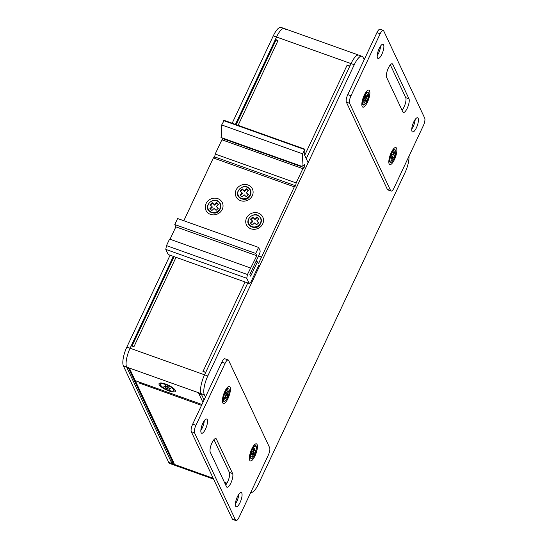 <?xml version="1.0" encoding="UTF-8"?>
<svg xmlns="http://www.w3.org/2000/svg" width="548" height="548" viewBox="0 0 548 548"><rect width="100%" height="100%" fill="white"/><g stroke="black" fill="none" stroke-linecap="round" stroke-linejoin="round"><path stroke-width="0.82" d="M205.418 397.095L204.342 394.8A15.07 4.685 -70.4 0 1 207.795 375.976L354.248 64.746A15.07 4.685 -70.4 0 1 362.016 56.293A15.07 4.685 -70.4 0 1 363.105 57.41L364.18 59.711M408.966 156.235A15.07 4.685 -70.4 0 1 404.986 172.723L258.533 483.959A15.07 4.685 -70.4 0 1 250.772 492.412M204.068 399.958L201.102 393.642A15.07 4.685 -70.4 0 1 204.555 374.818L247.785 282.953M306.27 158.667L351.015 63.589A15.07 4.685 -70.4 0 1 358.776 55.136A15.07 4.685 -70.4 0 1 359.865 56.252M201.267 404.993L200.835 404.061L201.952 404.465L135.26 380.661L138.767 381.915L139.576 383.155A3.014 0.938 109.6 0 1 139.48 382.168M201.157 405.232L139.576 383.155M132.205 346.247A3.014 0.856 25.2 0 1 134.007 346.589L131.184 345.884L130.082 348.24A15.07 4.685 109.6 0 0 126.622 367.064L171.962 463.553L171.476 462.519L174.12 463.368A3.014 2.733 -25.2 0 1 172.627 462.039L133.76 379.326A3.014 2.733 -25.2 0 0 135.26 380.661L174.12 463.368M170.072 255.217L126.841 347.083A15.07 4.685 109.6 0 0 123.389 365.906L168.729 462.402L171.962 463.553A15.07 4.685 109.6 0 0 173.052 464.677A15.07 4.685 109.6 0 1 171.962 463.553L213.186 478.267M200.993 404.397A3.014 0.938 109.6 0 0 201.102 405.116M172.168 461.06L171.476 462.519M175.305 390.361A9.042 2.569 -154.8 0 0 168.181 385.093A9.042 2.569 -154.8 0 0 159.715 383.107A9.042 2.569 -154.8 0 0 159.112 384.586A9.042 2.569 -154.8 0 0 168.709 390.875A9.042 2.569 -154.8 0 0 175.353 390.464A9.042 2.569 -154.8 0 0 175.305 390.361M349.603 66.582A3.014 0.856 -154.8 0 0 347.083 65.239L349.905 65.945L351.015 63.589A15.07 4.685 -70.4 0 1 358.776 55.136L362.016 56.293M285.385 29.674A15.07 4.685 109.6 0 0 284.302 28.558A15.07 4.685 109.6 0 0 276.535 37.011L275.425 39.36L278 40.586A3.014 0.856 -154.8 0 0 275.815 40.449L236.195 124.656M202.993 371.51L205.664 372.469L204.555 374.818A15.07 4.685 -70.4 0 0 201.102 393.642L201.589 394.676L198.712 393.649M202.822 371.147L203.089 371.243A3.014 0.856 25.2 0 1 205.24 372.318M275.891 40.353L275.425 39.36M173.312 256.368L130.082 348.24A15.07 4.685 109.6 0 0 126.622 367.064L127.109 368.092L129.862 369.174A3.014 2.733 154.8 0 1 129.232 368.852M128.759 368.681L133.76 379.326A3.014 2.733 -25.2 0 0 135.26 380.661L129.862 369.174M199.65 393.985A3.014 2.733 154.8 0 1 198.945 393.827L198.671 393.731M347.11 65.253L346.932 64.883M168.729 462.402A15.07 4.685 109.6 0 0 169.812 463.519L213.597 479.144M273.294 35.853L276.535 37.011A15.07 4.685 109.6 0 1 284.302 28.558L281.062 27.4A15.07 4.685 109.6 0 0 273.294 35.853L232.181 123.225M354.248 64.746L276.535 37.011L235.421 124.382M165.112 385.593L165.325 386.381L163.653 386.087L165.537 387.176L165.749 387.963L169.305 389.354L169.092 388.559L170.771 388.861L168.88 387.772L168.674 386.984L165.112 385.593M165.571 385.861L165.325 386.381M169.339 388.039L169.092 388.559M168.072 386.874L167.421 388.265M166.489 386.388L165.749 387.963M166.03 386.128L165.537 387.176M240.072 502.53A7.535 2.343 109.6 0 0 241.25 492.563A7.535 2.343 109.6 0 0 237.373 496.789A7.535 2.343 109.6 0 0 236.188 506.756A7.535 2.343 109.6 0 0 240.072 502.53M235.38 503.907A7.535 2.343 109.6 0 0 236.832 501.379A7.535 2.343 109.6 0 0 238.818 494.262M205.527 429.015A7.535 2.343 109.6 0 0 206.706 419.042A7.535 2.343 109.6 0 0 202.829 423.268A7.535 2.343 109.6 0 0 201.643 433.235A7.535 2.343 109.6 0 0 205.527 429.015M200.835 430.385A7.535 2.343 109.6 0 0 202.287 427.858A7.535 2.343 109.6 0 0 204.281 420.741M255.019 455.833A9.042 2.808 109.6 0 0 257.43 446.935A9.042 2.808 109.6 0 0 255.409 444.031A9.042 2.808 109.6 0 0 251.785 448.942A9.042 2.808 109.6 0 0 249.662 460.128A9.042 2.808 109.6 0 0 255.019 455.833M228.036 398.396A9.042 2.808 109.6 0 0 230.441 389.498A9.042 2.808 109.6 0 0 228.42 386.593A9.042 2.808 109.6 0 0 224.796 391.505A9.042 2.808 109.6 0 0 222.673 402.691A9.042 2.808 109.6 0 0 228.036 398.396M212.001 442.798A7.535 2.343 109.6 0 0 210.274 452.21L226.468 486.672A7.535 2.343 109.6 0 0 227.009 487.227A7.535 2.343 109.6 0 0 231.345 481.98A7.535 2.343 109.6 0 0 232.619 473.595L216.426 439.133A7.535 2.343 109.6 0 0 215.885 438.571A7.535 2.343 109.6 0 0 212.001 442.798M225.084 363.338A6.028 1.877 -70.4 0 1 228.194 359.954A6.028 1.877 -70.4 0 1 228.626 360.399L269.65 447.709A6.028 1.877 -70.4 0 1 268.267 455.237L239.099 517.216A6.028 1.877 -70.4 0 1 235.996 520.6A6.028 1.877 -70.4 0 1 235.558 520.155L194.54 432.845A6.028 1.877 -70.4 0 1 195.917 425.317L225.084 363.338L221.851 362.18A6.028 1.877 -70.4 0 1 224.954 358.796L228.194 359.954M235.996 520.6L232.756 519.442A6.028 1.877 -70.4 0 1 232.318 518.997L191.3 431.694A6.028 1.877 -70.4 0 1 192.684 424.166L221.851 362.18M225.694 485.021A7.535 2.343 109.6 0 0 228.941 478.452A7.535 2.343 109.6 0 0 229.379 472.438L213.96 439.619M379.189 48.484A7.535 2.343 109.6 0 0 378.004 58.451A7.535 2.343 109.6 0 0 381.888 54.225A7.535 2.343 109.6 0 0 383.073 44.258A7.535 2.343 109.6 0 0 379.189 48.484M377.195 55.601A7.535 2.343 109.6 0 0 378.647 53.067A7.535 2.343 109.6 0 0 380.641 45.95M413.733 121.999A7.535 2.343 109.6 0 0 412.548 131.972A7.535 2.343 109.6 0 0 416.432 127.746A7.535 2.343 109.6 0 0 417.617 117.779A7.535 2.343 109.6 0 0 413.733 121.999M411.74 129.116A7.535 2.343 109.6 0 0 413.192 126.588A7.535 2.343 109.6 0 0 415.185 119.471M364.235 95.181A9.042 2.808 109.6 0 0 362.118 106.367A9.042 2.808 109.6 0 0 367.475 102.072A9.042 2.808 109.6 0 0 369.879 93.174A9.042 2.808 109.6 0 0 367.859 90.269A9.042 2.808 109.6 0 0 364.235 95.181M391.224 152.618A9.042 2.808 109.6 0 0 389.101 163.804A9.042 2.808 109.6 0 0 394.464 159.509A9.042 2.808 109.6 0 0 396.868 150.611A9.042 2.808 109.6 0 0 394.848 147.707A9.042 2.808 109.6 0 0 391.224 152.618M407.253 108.216A7.535 2.343 109.6 0 0 408.979 98.804L392.786 64.342A7.535 2.343 109.6 0 0 392.245 63.787A7.535 2.343 109.6 0 0 387.916 69.034A7.535 2.343 109.6 0 0 386.635 77.419L402.828 111.881A7.535 2.343 109.6 0 0 403.369 112.443A7.535 2.343 109.6 0 0 407.253 108.216M402.054 110.237A7.535 2.343 109.6 0 0 404.013 107.059A7.535 2.343 109.6 0 0 405.746 97.654L390.327 64.835M394.17 187.676A6.028 1.877 -70.4 0 1 391.06 191.06A6.028 1.877 -70.4 0 1 390.628 190.615L349.61 103.305A6.028 1.877 -70.4 0 1 350.987 95.777L380.154 33.798A6.028 1.877 -70.4 0 1 383.264 30.414A6.028 1.877 -70.4 0 1 383.696 30.859L424.721 118.163A6.028 1.877 -70.4 0 1 423.337 125.698L394.17 187.676M391.06 191.06L387.826 189.903A6.028 1.877 -70.4 0 1 387.388 189.457L346.37 102.154A6.028 1.877 -70.4 0 1 347.754 94.626L376.921 32.64A6.028 1.877 -70.4 0 1 380.024 29.256L383.264 30.414M391.895 157.338L390.888 160.18L391.779 160.468L392.786 157.632L393.676 157.92L394.683 155.077L393.793 154.789L394.793 151.947L393.902 151.659L392.895 154.495L392.005 154.207L391.005 157.05L391.895 157.338L391.012 157.023M392.909 154.474L393.793 154.789M391.43 157.173L392.327 157.44L393.327 154.618M392.327 157.44L393.676 157.92M391.436 157.146L392.786 157.632M390.895 160.153L391.779 160.468M365.509 100.51L366.05 101.654L367.276 99.044L366.742 97.893L367.968 95.277L367.427 94.126L366.201 96.743L365.66 95.599L364.427 98.208L364.968 99.359L363.735 101.976L364.276 103.127L365.509 100.51L364.584 100.181M365.276 96.414L366.201 96.743M367.044 94.948L367.968 95.277M365.084 100.359L365.927 98.558L365.393 97.414L365.776 96.592M365.393 97.414L366.742 97.893M365.927 98.558L367.276 99.044M226.071 396.834L226.612 397.978L227.838 395.368L227.297 394.218L228.53 391.601L227.989 390.45L226.762 393.067L226.221 391.923L224.988 394.533L225.529 395.683L224.296 398.3L224.838 399.451L226.071 396.834L225.146 396.505M225.838 392.738L226.762 393.067M227.605 391.272L228.53 391.601M225.646 396.684L226.488 394.882L225.947 393.738L226.338 392.916M225.947 393.738L227.297 394.218M226.488 394.882L227.838 395.368M253.21 451.216L252.08 451.682L251.347 454.498L252.47 454.032L251.738 456.847L252.861 456.381L253.594 453.559L254.724 453.093L255.457 450.278L254.334 450.744L255.067 447.928L253.943 448.394L253.21 451.216M253.416 450.415L254.334 450.744M252.039 453.874L252.244 453.08L253.375 452.614L253.902 450.593M253.375 452.614L254.724 453.093M252.244 453.08L253.594 453.559M251.943 456.052L252.861 456.381M251.553 453.703L252.47 454.032M210.453 214.357A9.042 8.206 154.8 0 1 206.048 203.623A9.042 8.206 154.8 0 1 217.837 198.664A9.042 8.206 154.8 0 1 222.241 209.398A9.042 8.206 154.8 0 1 210.453 214.357M252.32 195.698A9.042 8.206 154.8 0 1 240.538 200.657A9.042 8.206 154.8 0 1 236.133 189.923A9.042 8.206 154.8 0 1 247.922 184.964A9.042 8.206 154.8 0 1 252.32 195.698M243.23 199.219A5.275 4.788 -25.2 0 0 249.758 196.218A5.275 4.788 -25.2 0 0 249.799 196.129M250.929 228.804A9.042 8.206 154.8 0 1 246.525 218.07A9.042 8.206 154.8 0 1 258.314 213.11A9.042 8.206 154.8 0 1 262.718 223.844A9.042 8.206 154.8 0 1 250.929 228.804M253.621 227.365A5.275 4.788 -25.2 0 0 260.149 224.365A5.275 4.788 -25.2 0 0 260.19 224.276M213.145 212.919A5.275 4.788 -25.2 0 0 219.673 209.918A5.275 4.788 -25.2 0 0 219.714 209.829M296.146 182.936L295.66 185.813L294.303 186.854L213.35 157.961L214.706 156.92L215.2 154.043L296.146 182.936L302.859 168.681L304.113 167.633L304.702 164.441L301.955 166.387L302.647 153.837L304.976 149.207L304.592 155.098L307.997 162.345L307.791 163.475L259.855 265.348L259.389 265.855L258.677 265.554M224.091 120.553L221.693 124.944L221.132 137.706M213.35 157.961L183.813 220.741M223.207 138.48L221.906 139.788L215.2 154.043M294.303 186.854L258.403 263.835L257.437 261.766L250.662 276.151L249.854 274.425L259.334 254.286A3.014 0.938 -70.4 0 0 260.019 250.525L258.567 247.422L255.731 253.436L256.813 255.738L247.436 274.514L246.744 278.281L165.791 249.388L168.222 254.553L249.176 283.446L250.943 281.98L258.944 264.979L259.32 265.787M165.791 249.388L166.482 245.62L169.558 239.086L250.511 267.979M258.567 247.422L177.614 218.529L174.785 224.543L175.86 226.845L170.024 239.25M246.744 278.281L249.176 283.446M302.859 168.681L221.906 139.788M302.647 153.837L221.693 124.944M247.436 274.514L166.482 245.62M175.86 226.845L256.813 255.738M174.785 224.543L255.731 253.436M256.046 261.273L257.437 261.766M258.43 256.204L261.485 257.293M258.546 255.957L261.321 256.95M295.66 185.813L214.706 156.92M304.113 167.633L223.159 138.74M254.697 218.988L252.676 217.097L250.505 219.145L252.525 221.036L250.354 223.084L252.375 224.975L254.546 222.926L256.567 224.817L258.738 222.769L256.717 220.878L258.889 218.83L256.861 216.94L254.697 218.988L254.964 219.563L252.676 217.097M258.718 218.995L257.135 217.515L254.964 219.563M257.135 217.515L256.861 216.94M258.567 222.933L256.717 220.878M252.525 221.036L252.792 221.611L250.792 223.495M252.943 217.672L250.943 219.556M214.22 204.541L212.199 202.65L210.028 204.699L212.049 206.589L209.877 208.637L211.898 210.528L214.069 208.48L216.09 210.37L218.262 208.322L216.241 206.432L218.412 204.383L216.392 202.493L214.22 204.541L214.487 205.116L212.199 202.65M218.241 204.548L216.659 203.068L214.487 205.116M216.659 203.068L216.392 202.493M218.09 208.487L216.241 206.432M212.049 206.589L212.316 207.165L210.316 209.048M212.466 203.226L210.466 205.11M244.298 190.841L242.278 188.95L240.113 190.999L242.134 192.889L239.962 194.937L241.983 196.828L244.155 194.78L246.175 196.67L248.347 194.622L246.326 192.732L248.491 190.683L246.47 188.793L244.298 190.841L244.572 191.416L242.278 188.95M248.319 190.848L246.744 189.368L244.572 191.416M246.744 189.368L246.47 188.793M248.176 194.787L246.326 192.732M242.134 192.889L242.401 193.465L240.401 195.348M242.552 189.526L240.551 191.41M204.342 394.8L123.389 365.906M207.795 375.976L126.841 347.083M226.961 483.185L224.399 482.267M347.083 65.239L304.695 155.317M245.086 281.987L203.089 371.243M134.007 346.589L176.011 257.334M238.12 125.341L278 40.586M198.945 393.827L202.945 402.348M160.4 384.532A7.487 2.124 25.2 0 1 161.03 383.812A7.487 2.124 25.2 0 1 172.764 388.416A7.487 2.124 25.2 0 1 173.969 389.902A7.487 2.124 25.2 0 1 173.819 390.847M172.73 388.457A7.467 2.117 25.2 0 1 171.202 391.053A7.467 2.117 25.2 0 1 161.687 386.491A7.467 2.117 25.2 0 1 163.215 383.895A7.467 2.117 25.2 0 1 172.73 388.457M195.917 425.317L192.684 424.166M194.54 432.845L191.3 431.694M235.558 520.155L232.318 518.997M215.111 438.66L216.426 439.133M229.379 472.438L232.619 473.595M405.746 97.654L408.979 98.804M390.628 190.615L387.388 189.457M380.154 33.798L376.921 32.64M350.987 95.777L347.754 94.626M349.61 103.305L346.37 102.154M391.471 63.876L392.786 64.342M389.601 161.653A6.72 2.089 -70.4 0 1 390.395 155.255A6.72 2.089 -70.4 0 1 393.875 149.686C396.101 149.227 396.403 151.563 394.779 156.694A6.508 2.021 -70.4 0 1 390.669 162.194A6.508 2.021 -70.4 0 1 390.916 155.44A6.508 2.021 -70.4 0 1 395.012 149.926A6.508 2.021 -70.4 0 1 394.765 156.687C392.423 162.071 390.697 163.722 389.601 161.653L388.943 160.05M368.509 92.982A6.508 2.021 -70.4 0 1 367.016 101.106A6.508 2.021 -70.4 0 1 363.201 104.271A6.508 2.021 -70.4 0 1 364.687 96.147A6.508 2.021 -70.4 0 1 368.509 92.982M362.653 104.291A6.72 2.089 -70.4 0 1 362.618 104.216A6.72 2.089 -70.4 0 1 363.427 97.756A6.72 2.089 -70.4 0 1 366.886 92.249L368.516 92.756C369.181 95.242 368.318 98.695 365.92 103.113C364.365 105.257 363.276 105.654 362.653 104.305L361.961 102.613M229.071 389.306A6.508 2.021 -70.4 0 1 227.578 397.43A6.508 2.021 -70.4 0 1 223.755 400.595A6.508 2.021 -70.4 0 1 225.249 392.471A6.508 2.021 -70.4 0 1 229.071 389.306M223.207 400.615A6.72 2.089 -70.4 0 1 223.173 400.54A6.72 2.089 -70.4 0 1 223.988 394.08A6.72 2.089 -70.4 0 1 227.447 388.573L229.071 389.08C229.742 391.567 228.879 395.019 226.482 399.437C224.927 401.581 223.837 401.979 223.214 400.629L222.515 398.937M249.504 456.374L250.162 457.977A6.72 2.089 -70.4 0 1 250.97 451.518A6.72 2.089 -70.4 0 1 254.43 446.01A6.72 2.089 -70.4 0 1 254.58 445.942M251.813 458.471A6.508 2.021 -70.4 0 1 250.97 453.401A6.508 2.021 -70.4 0 1 254.991 446.305A6.508 2.021 -70.4 0 1 255.827 451.374A6.508 2.021 -70.4 0 1 251.813 458.471M221.008 137.493L301.955 166.387M304.667 149.542L223.714 120.649M249.936 225.379A6.508 5.905 154.8 0 1 250.258 216.871A6.508 5.905 154.8 0 1 259.307 216.535A6.508 5.905 154.8 0 1 258.985 225.036A6.508 5.905 154.8 0 1 249.936 225.379M259.553 216.59A6.72 6.097 154.8 0 1 259.218 225.372A6.72 6.097 154.8 0 1 249.874 225.714M209.459 210.932A6.508 5.905 154.8 0 1 209.781 202.431A6.508 5.905 154.8 0 1 218.83 202.089A6.508 5.905 154.8 0 1 218.508 210.596A6.508 5.905 154.8 0 1 209.459 210.932M219.077 202.144A6.72 6.097 154.8 0 1 218.741 210.925A6.72 6.097 154.8 0 1 209.398 211.268M239.544 197.232A6.508 5.905 154.8 0 1 239.866 188.724A6.508 5.905 154.8 0 1 248.915 188.389A6.508 5.905 154.8 0 1 248.593 196.896A6.508 5.905 154.8 0 1 239.544 197.232M249.155 188.444A6.72 6.097 154.8 0 1 248.826 197.225A6.72 6.097 154.8 0 1 239.483 197.568M226.598 483.788L224.81 483.144M131.958 346.158L174.079 256.649M284.302 28.558L358.776 55.136M173.23 388.107L173.969 389.902L173.442 391.067C170.106 391.299 166.188 389.772 161.681 386.484C160.078 384.518 159.858 383.627 161.03 383.812L162.886 383.237M392.347 150.515L393.875 149.686M365.358 93.078L366.886 92.249M225.92 389.402L227.447 388.573M252.909 446.839L254.601 445.928C258.163 442.606 255.553 456.984 251.662 458.655L250.162 457.977M302.023 166.606L221.07 137.712M259.389 265.855L258.656 265.588M304.976 149.207L224.022 120.313M259.567 216.433C253.943 210.596 243.552 220.529 249.785 225.708C253.601 227.639 256.108 227.968 257.313 226.687L260.581 223.653C261.896 220.919 261.56 218.515 259.567 216.433M219.09 201.986C213.467 196.15 203.075 206.082 209.309 211.261C213.124 213.193 215.631 213.521 216.837 212.24L220.104 209.206C221.419 206.473 221.084 204.068 219.09 201.986M249.169 188.286C243.552 182.45 233.16 192.382 239.387 197.561C243.209 199.493 245.716 199.821 246.922 198.54L250.189 195.506C251.505 192.773 251.162 190.368 249.169 188.286"/></g></svg>
